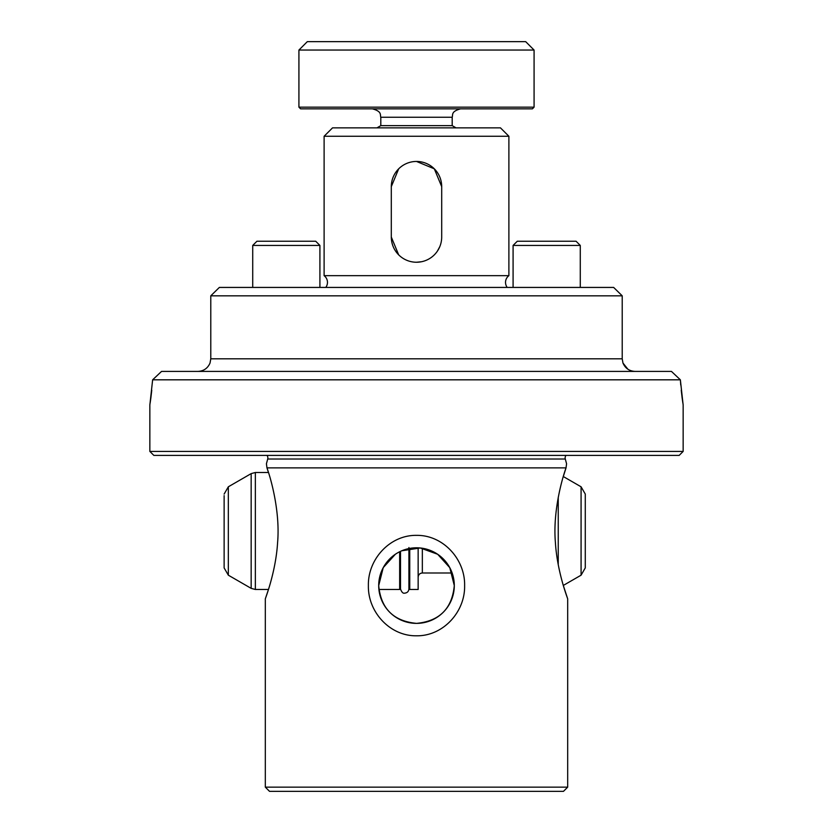 <?xml version="1.0" encoding="UTF-8"?>
<svg xmlns="http://www.w3.org/2000/svg" width="833" height="833" viewBox="0 0 833 833"><rect width="100%" height="100%" fill="white"/><g stroke="black" fill="none" stroke-linecap="round" stroke-linejoin="round"><path stroke-width="1.25" d="M580.278 287.427L580.278 245.433L513.086 245.433L517.283 241.237L576.072 241.237L580.278 245.433M513.086 287.427L513.086 245.433M416.5 161.446A25.198 25.198 0 0 1 441.698 186.644L441.698 237.041A25.198 25.198 0 0 1 416.5 262.239A25.198 25.198 0 0 1 391.302 237.041L391.302 186.644A25.198 25.198 0 0 1 416.5 161.446L434.305 168.818L441.698 186.644L441.698 237.041M197.775 371.414C203.606 371.164 207.698 368.363 210.041 363.021L210.78 358.815L622.22 358.815L622.22 295.83L622.22 358.815L622.959 363.021C625.281 368.353 629.373 371.154 635.225 371.414M671.46 371.414L680.363 379.817L671.46 371.414L161.54 371.414L152.637 379.817L149.846 405.015L149.846 451.413L683.154 451.413L679.166 455.401L153.834 455.401L149.846 451.413M565.992 455.401A4.196 4.196 0 0 0 565.295 459.014L267.705 459.014A4.196 4.196 0 0 0 267.008 455.401M325.797 287.427A8.403 8.403 0 0 0 324.11 275.671L324.11 136.258L508.89 136.258L508.89 275.671L324.11 275.671M507.203 287.427A8.403 8.403 0 0 1 508.89 275.671M563.472 791.35L269.528 791.35L265.321 787.154L567.679 787.154L563.472 791.35M251.16 473.623L251.16 588.358L228.336 575.187L228.336 486.795L251.16 473.623L255.356 472.498L268.465 472.498L266.966 467.875L566.034 467.875L563.316 476.497M563.306 476.538L581.08 486.795L581.08 575.187L563.306 585.443L567.679 598.854L567.679 787.154M267.705 459.014L266.425 463.762L266.966 467.875C271.433 480.172 280.2 512.712 277.597 542.512C275.838 572.052 265.175 598.927 265.321 598.854L268.465 589.483L255.356 589.483L255.356 472.498M368.384 585.578C367.78 611.839 389.813 636.204 416.479 635.798C443.187 636.225 465.241 611.797 464.616 585.578C465.231 559.391 443.218 534.963 416.552 535.359C389.792 534.911 367.759 559.422 368.384 585.578M401.818 550.759L420.28 547.979L437.669 554.268L449.778 567.669L454.297 585.578A37.797 37.797 0 0 1 416.5 623.376A37.797 37.797 0 0 1 378.703 585.578L383.242 567.617L395.373 554.247M266.966 467.875L266.425 463.762M565.295 459.014L566.575 463.762L566.034 467.875C561.619 480.006 552.82 512.545 555.392 542.325C557.11 571.875 567.835 598.969 567.679 598.854M398.674 254.846L391.302 237.041L391.302 186.644L398.674 168.839M439.762 246.714L437.44 251.045M421.436 261.749L416.51 262.239M161.54 371.414L152.637 379.817L680.363 379.817L683.154 405.015L683.154 451.413M508.89 136.258L500.456 127.855L332.544 127.855L324.11 136.258M265.321 598.854L265.321 787.154M454.297 585.578C452.111 608.569 439.532 621.168 416.552 623.376C393.478 621.189 380.858 608.59 378.703 585.578A37.797 37.797 0 0 1 416.5 547.791A37.797 37.797 0 0 1 454.297 585.578M150.127 403.141L150.825 398.216M150.846 398.07L151.762 390.271M682.873 403.141L682.175 398.216M682.154 398.07L681.238 390.271M680.748 385.002L680.363 379.817M627.874 369.196L622.959 363.021M219.35 287.427L210.78 295.83L622.22 295.83L613.65 287.427L219.35 287.427L210.78 295.83L210.78 358.815M613.65 287.427L622.22 295.83M534.078 107.155L532.402 108.842L300.598 108.842L298.922 107.155L534.078 107.155L534.078 50.053L298.922 50.053L298.922 107.155M298.922 50.053L307.315 41.65L525.685 41.65L534.078 50.053M452.194 125.637L452.194 117.234L380.806 117.234L380.806 125.637L452.194 125.637L456.036 127.855M319.914 245.433L315.717 241.237L256.928 241.237L252.722 245.433L319.914 245.433L319.914 287.427M252.722 245.433L252.722 287.427M581.08 486.795L585.276 494.073L585.276 567.908L581.08 575.187M409.742 548.395L409.742 589.483L418.145 589.483L418.145 547.822M399.663 551.748L399.663 589.483L378.911 589.483M224.129 495.604L224.129 567.908L224.129 495.604M558.245 497.301L558.245 564.68M422.341 548.239L422.341 572.989L452.132 572.989M452.194 117.234C453.079 114.819 450.799 111.507 460.597 108.842M380.806 125.637L376.964 127.855M380.806 117.234C379.921 114.819 382.201 111.507 372.403 108.842M408.909 547.531L408.909 588.941C408.659 591.492 407.254 592.888 404.703 593.138C403.078 593.637 401.673 592.242 400.506 588.941L400.506 551.342M408.909 582.382L409.742 585.162M251.16 588.358L255.356 589.483M228.336 575.187L224.129 567.908M228.336 486.795L224.129 494.073M400.506 582.382L399.663 585.162M422.341 572.989C419.79 573.229 418.395 574.635 418.145 577.186"/></g></svg>

